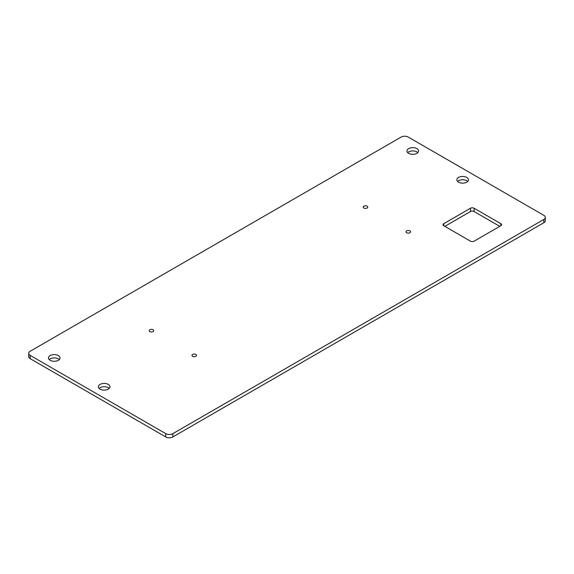 <?xml version="1.0" encoding="UTF-8"?>
<svg xmlns="http://www.w3.org/2000/svg" width="574" height="574" viewBox="0 0 574 574"><rect width="100%" height="100%" fill="white"/><g stroke="black" fill="none" stroke-linecap="round" stroke-linejoin="round"><path stroke-width="0.86" d="M195.863 354.445A2.267 1.313 180 0 1 196.53 355.371A2.267 1.313 180 0 1 194.256 356.684A2.267 1.313 180 0 1 191.989 355.371A2.267 1.313 180 0 1 193.388 354.158A2.267 1.313 180 0 1 195.863 354.445M407.684 152.627A5.805 3.351 180 0 1 416.839 151.902A5.805 3.351 180 0 1 417.786 152.627M416.839 148.609A5.805 3.351 180 0 1 418.539 150.976A5.805 3.351 180 0 1 412.735 154.327A5.805 3.351 180 0 1 406.937 150.976A5.805 3.351 180 0 1 410.518 147.884A5.805 3.351 180 0 1 416.839 148.609M409.879 230.884A2.267 1.313 180 0 1 410.546 231.81A2.267 1.313 180 0 1 408.279 233.116A2.267 1.313 180 0 1 406.005 231.81A2.267 1.313 180 0 1 407.411 230.597A2.267 1.313 180 0 1 409.879 230.884M367.08 206.166A2.267 1.313 180 0 1 367.74 207.099A2.267 1.313 180 0 1 365.473 208.405A2.267 1.313 180 0 1 363.206 207.099A2.267 1.313 180 0 1 364.605 205.887A2.267 1.313 180 0 1 367.08 206.166M457.621 181.456A5.805 3.351 180 0 1 466.777 180.738A5.805 3.351 180 0 1 467.724 181.456M466.777 177.438A5.805 3.351 180 0 1 468.477 179.813A5.805 3.351 180 0 1 462.673 183.156A5.805 3.351 180 0 1 456.875 179.813A5.805 3.351 180 0 1 460.456 176.713A5.805 3.351 180 0 1 466.777 177.438M99.144 388.426A5.805 3.351 180 0 1 108.292 387.701A5.805 3.351 180 0 1 109.247 388.426M108.292 384.408A5.805 3.351 180 0 1 109.993 386.776A5.805 3.351 180 0 1 104.195 390.126A5.805 3.351 180 0 1 98.391 386.776A5.805 3.351 180 0 1 101.971 383.683A5.805 3.351 180 0 1 108.292 384.408M49.206 359.589A5.805 3.351 180 0 1 58.354 358.872A5.805 3.351 180 0 1 59.309 359.589M58.354 355.579A5.805 3.351 180 0 1 60.055 357.946A5.805 3.351 180 0 1 54.257 361.297A5.805 3.351 180 0 1 48.453 357.946A5.805 3.351 180 0 1 52.033 354.854A5.805 3.351 180 0 1 58.354 355.579M153.057 329.734A2.267 1.313 180 0 1 153.724 330.66A2.267 1.313 180 0 1 151.457 331.973A2.267 1.313 180 0 1 149.183 330.66A2.267 1.313 180 0 1 150.589 329.447A2.267 1.313 180 0 1 153.057 329.734M444.836 226.35L470.522 211.526A2.526 1.457 180 0 1 474.088 211.526L499.767 226.35M443.767 223.673L470.522 208.226A2.526 1.457 180 0 1 474.088 208.226L500.844 223.673A2.526 1.457 180 0 1 501.583 224.707A2.526 1.457 180 0 1 500.844 225.733L474.088 241.18A2.526 1.457 180 0 1 470.522 241.18L443.767 225.733A2.526 1.457 180 0 1 443.028 224.707A2.526 1.457 180 0 1 443.767 223.673L443.767 225.733M401.14 137.078L30.178 351.252A5.044 2.913 0 0 0 28.7 353.311A5.044 2.913 0 0 0 30.178 355.371L165.721 433.628A5.044 2.913 0 0 0 172.86 433.628L543.822 219.455A5.044 2.913 0 0 0 545.3 217.395A5.044 2.913 0 0 0 543.822 215.336L408.279 137.078A5.044 2.913 0 0 0 401.14 137.078M28.7 353.311L28.7 356.605A5.044 2.913 0 0 0 30.178 358.664L165.721 436.922A5.044 2.913 0 0 0 172.86 436.922L543.822 222.748A5.044 2.913 0 0 0 545.3 220.689L545.3 217.395M470.522 211.526L470.522 208.226M500.844 225.733L500.844 223.673M474.088 211.526L474.088 208.226M543.822 222.748L543.822 219.455M172.86 436.922L172.86 433.628M165.721 436.922L165.721 433.628M30.178 358.664L30.178 355.371"/></g></svg>

